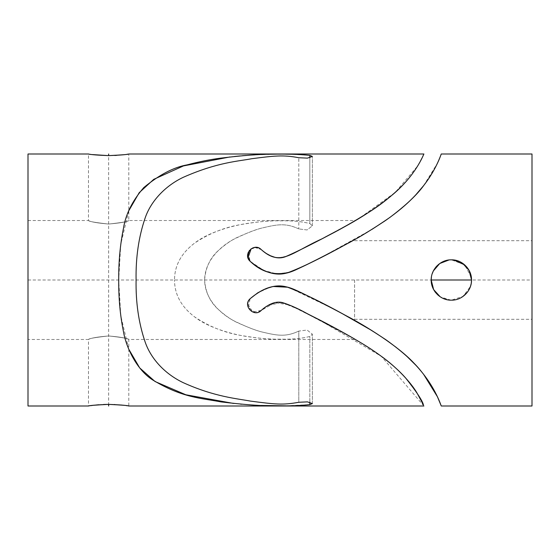 <?xml version="1.0" encoding="UTF-8"?>
<svg xmlns="http://www.w3.org/2000/svg" width="560" height="560" viewBox="0 0 560 560"><rect width="100%" height="100%" fill="white"/><g stroke="black" fill="none" stroke-linecap="round" stroke-linejoin="round"><path stroke-width="0.42" stroke-dasharray="2.8 2.1" d="M248.003 302.113L250.166 298.683C242.172 306.117 254.863 317.996 261.205 310.443L252.609 312.018L247.66 303.828M341.691 313.313L333.718 309.078M322.798 303.429L312.928 298.452M305.739 294.875L298.382 291.312M296.674 290.535L287.497 287.203M273.518 286.51L271.957 286.818M272.692 286.664L265.993 288.631L257.81 292.782L270.193 287.245M354.592 280L354.592 320.418L354.592 280M309.834 157.731L309.834 223.538C301.266 221.417 291.319 220.521 279.986 220.836C271.677 220.605 260.96 221.445 247.828 223.342C233.044 225.456 209.125 231.854 194.775 242.984C181.321 253.134 174.559 265.475 174.503 280C174.587 265.468 181.314 253.148 194.677 243.061C209.167 233.359 224.917 227.136 241.913 224.371C258.538 221.599 271.369 220.423 280.399 220.836C291.648 220.542 301.462 221.445 309.834 223.538L312.375 225.834L307.076 229.957L298.795 228.914L307.076 229.957L312.375 225.834L309.834 223.538L309.834 155.393L312.375 156.415L307.426 158.13L298.795 157.731C282.877 154.784 274.932 155.694 250.362 158.914C237.524 161.371 214.746 163.044 183.211 177.345C165.207 185.92 150.969 200.928 145.082 218.169C138.684 236.95 135.688 257.558 136.094 280C135.681 302.365 138.67 322.959 145.068 341.782C150.787 358.918 165.466 374.311 183.365 382.732C217.847 397.957 238.994 398.748 251.685 401.275C274.064 404.138 283.052 405.3 298.795 402.269L298.795 331.086C286.426 336.819 278.565 335.902 263.991 332.437C258.489 331.387 249.725 328.167 237.685 322.777C231.875 320.201 225.442 315.784 218.393 309.505C210.077 302.071 205.485 292.236 204.61 280C204.862 302.428 225.512 316.666 234.598 321.16C247.457 327.348 257.047 331.051 263.361 332.269C278.334 335.944 286.552 336.826 298.795 331.086L307.083 330.043L312.375 334.166L309.834 336.462C301.266 338.583 291.319 339.479 279.986 339.164C271.677 339.395 260.96 338.555 247.828 336.658C233.044 334.544 209.125 328.146 194.775 317.016C181.321 306.866 174.559 294.525 174.503 280C174.587 294.532 181.314 306.852 194.677 316.939C209.167 326.641 224.917 332.864 241.92 335.629C258.538 338.401 271.369 339.577 280.399 339.164C291.648 339.458 301.462 338.555 309.834 336.462L312.375 334.166L307.076 330.043L298.795 331.086L298.795 402.269L307.426 401.87L312.375 403.585L309.834 404.607L309.834 336.462L309.834 402.269M28 406L28 220.528L28 280L431.2 280L431.55 283.752M272.069 286.79L273.42 286.531M274.75 286.321L278.789 286.034M282.233 286.209L285.096 286.65M287.721 287.266L295.638 290.087M296.345 290.388L300.629 292.369M306.306 295.155L312.312 298.144M334.061 309.26L343.357 314.209M354.592 339.003L354.592 339.472L354.592 339.003L298.858 309.463L281.687 302.421L267.841 305.571M267.064 306.026L265.468 307.041M263.459 308.504L261.205 310.443L274.918 302.687L289.324 304.927L333.83 327.397M335.314 328.195L340.214 330.869M340.676 331.128L347.9 335.16M108.64 335.951C119.931 336.931 126.623 338.093 128.709 339.444C128.548 338.555 121.856 337.393 108.64 335.951C119.931 336.931 126.623 338.093 128.709 339.444C128.548 338.555 121.856 337.393 108.64 335.951C97.37 336.924 90.678 338.086 88.571 339.437C88.732 338.555 95.424 337.393 108.64 335.951C97.37 336.924 90.678 338.086 88.571 339.437C88.732 338.555 95.424 337.393 108.64 335.951M250.243 298.613L257.817 292.775M273.483 286.517L287.707 287.266M289.317 287.728L333.592 309.015M371.973 330.631L384.972 339.108M396.242 347.396L406.707 356.195M415.863 365.246L423.64 374.381M128.8 210.742L120.757 244.335L118.72 280L120.757 315.672L128.8 349.258M233.569 403.438L240.184 404.082M242.032 404.243L261.24 405.475M285.817 405.839L309.792 404.614M432.887 288.085L434.637 291.263M435.617 292.593L437.759 294.882M440.496 296.982L444.297 298.886M447.489 299.782L451.36 300.16L463.162 296.345L470.498 286.321M471.212 283.521L471.52 280L532 280L532 319.312L532 240.688L532 406M261.387 310.275L255.983 312.62M255.668 312.627L248.206 307.573L250.166 298.683M423.906 406L381.311 356.293L316.183 318.164L288.827 304.71L278.782 302.162L270.011 304.451M269.5 304.696L268.933 304.983M267.904 305.536L267.106 305.998M265.573 306.971L263.487 308.483M103.453 404.488L98.903 404.754M96.362 404.978L92.512 405.419M90.734 405.657L88.48 406L88.48 339.479L28 339.472M354.592 339.472L128.814 339.472L128.8 406L127.036 405.727M126.371 405.636L121.975 405.09M121.177 405.006L114.954 404.537M114.443 404.509L108.64 404.376L108.64 155.624M348.362 224.581L354.592 220.997L354.592 220.528L354.592 220.997L320.649 239.54L295.036 252.42C281.575 259.483 273.105 260.295 261.205 249.557L260.967 249.34M440.181 296.779L443.569 298.592M447.216 299.726L451.36 300.16L455.518 299.726M451.038 300.16L440.503 296.989L433.265 288.89M432.04 285.747L431.2 280L431.431 276.934M471.282 283.08L470.568 286.111M469.378 289.044L466.284 293.552M462.574 296.758L459.2 298.571L462.595 296.744M455.49 299.733L451.374 300.16M467.341 292.292L469.308 289.184M470.512 286.272L471.275 283.164M453.803 259.987L448.959 259.98M438.27 264.67L436.814 266.042M435.666 267.344L433.412 270.816M432.215 273.7L431.445 276.836M431.459 276.752L432.285 273.497M433.531 270.585L436.919 265.93M433.342 270.956L431.487 276.598M309.834 155.393L292.565 154.259M285.712 154.161L269.556 154.259M267.596 154.308L264.53 154.399M261.401 154.518L255.066 154.833M250.411 155.12L245.945 155.442M242.228 155.743L240.079 155.932M234.619 156.457L229.915 156.968M28 154L28 280M532 154L532 280M471.52 279.783L471.303 277.046M470.624 274.064L469.392 270.984M466.921 267.183L464.73 264.915M303.163 266.399L289.114 272.335L276.815 273.896L263.76 270.424L250.166 261.317L248.178 252.49M251.209 248.731L252.602 247.989M254.73 247.429L261.205 249.557L266.077 253.365M303.961 266L321.517 257.222M322.798 256.571L371.973 229.369M384.972 220.892L396.242 212.604M406.707 203.805L415.863 194.754M423.64 185.619L437.374 163.331L441.28 154M423.906 154L417.676 165.942L395.318 192.346L359.835 217.882L330.736 234.255M316.89 241.472L315.329 242.27M313.74 243.082L308.315 245.826M302.302 248.822L295.351 252.266M292.299 253.729L290.101 254.737M288.827 255.283L287.203 255.941M286.356 256.256L278.712 257.838M275.716 257.495L270.452 255.752M28 220.528L88.466 220.528L88.48 154L92.428 154.574M108.962 155.624L114.751 155.47M116.536 155.372L122.059 154.903M123.13 154.784L126.98 154.28M127.568 154.189L128.8 154L128.8 220.521L354.592 220.528M339.003 229.796L330.946 234.143M328.293 235.55L321.538 239.085M314.587 242.655L313.152 243.383M302.323 248.815L297.01 251.447M291.543 254.086L289.149 255.15M287.252 255.92L282.877 257.327M278.677 257.838L274.792 257.285M270.424 255.745L265.944 253.274M264.453 252.245L261.205 249.557M354.592 239.582C331.254 252.511 304.801 266.154 292.068 271.341C276.346 276.381 262.381 273.035 250.166 261.317L247.989 257.845M251.146 248.773L254.814 247.422M255.661 247.373L259.329 248.241M259.525 248.346L255.339 247.38M255.094 247.394L249.41 250.383M298.795 228.914C286.426 223.181 278.565 224.098 263.991 227.563C258.489 228.613 249.725 231.833 237.685 237.223C231.875 239.799 225.442 244.216 218.393 250.495C210.077 257.929 205.485 267.764 204.61 280C204.862 257.572 225.512 243.334 234.598 238.84C247.457 232.652 257.047 228.949 263.361 227.731C278.334 224.056 286.552 223.174 298.795 228.914L298.795 157.731L298.795 228.914M108.64 224.049C119.903 223.076 126.588 221.914 128.695 220.563C128.569 221.438 121.884 222.6 108.64 224.049C119.903 223.076 126.588 221.914 128.695 220.563C128.569 221.438 121.884 222.6 108.64 224.049C97.377 223.076 90.692 221.914 88.585 220.563C88.697 221.431 95.382 222.593 108.64 224.049C97.377 223.076 90.692 221.914 88.585 220.563C88.697 221.431 95.382 222.593 108.64 224.049M462.553 263.235L459.151 261.408M455.497 260.267L451.36 259.84L464.443 264.663L471.289 276.962M354.592 319.312L532 319.312M312.375 225.834L312.375 156.429L312.375 225.834M312.375 403.585L312.375 334.166L312.375 403.585M354.592 240.688L532 240.688"/><path stroke-width="0.84" d="M247.66 303.828L248.003 302.113M371.973 330.631L341.691 313.313M333.718 309.078L322.798 303.429M312.928 298.452L305.739 294.875M298.382 291.312L296.674 290.535M287.497 287.203L273.518 286.51M271.957 286.818L265.993 288.631L257.817 292.775L250.166 298.683L257.817 292.775M270.193 287.245L272.069 286.79M273.42 286.531L274.75 286.321M278.789 286.034L282.233 286.209M285.096 286.65L287.721 287.266M295.638 290.087L296.345 290.388M300.629 292.369L306.306 295.155M312.312 298.144L334.061 309.26M267.841 305.571L267.064 306.026M265.468 307.041L263.459 308.504M333.83 327.397L335.314 328.195M340.214 330.869L340.676 331.128M347.9 335.16L354.592 339.003M250.243 298.613L250.166 298.683C263.655 287.406 276.171 283.598 287.714 287.266C302.12 292.691 321.223 301.973 345.002 315.105C357.14 321.419 370.874 329.707 386.218 339.969C402.528 351.694 414.47 362.495 422.044 372.372C437.633 391.769 441.693 408.051 441.21 405.804C440.209 403.599 434.49 385.07 415.506 364.868C400.078 347.109 365.085 325.486 346.101 315.7C325.381 304.563 308.532 296.009 295.554 290.045C280.168 282.982 266.686 284.774 250.166 298.683C242.221 305.571 254.149 317.94 261.205 310.443C268.296 304.29 274.729 301.56 280.504 302.246C287.434 303.828 296.359 307.636 307.272 313.656L334.229 327.614C345.254 333.529 366.17 345.135 380.534 355.726C396.809 367.185 411.019 382.732 416.906 392.812L423.444 404.957C422.555 400.82 416.577 391.783 405.51 377.832C393.561 364.392 376.222 351.932 361.466 343.105C331.968 325.584 317.478 318.969 306.201 313.117C296.961 308.119 289.002 304.591 282.324 302.547C275.94 301.056 268.898 303.688 261.205 310.443M272.692 286.664L273.483 286.517M287.707 287.266L289.317 287.728M333.592 309.015L343.357 314.209M384.972 339.108L396.242 347.396M406.707 356.195L415.863 365.246M423.64 374.381L437.374 396.669L441.28 406L532 406L532 154L441.28 154M309.834 155.393L312.375 156.415L307.426 158.13L298.795 157.731C283.052 154.7 274.064 155.862 251.685 158.725C238.994 161.252 217.847 162.043 183.365 177.268C165.466 185.689 150.787 201.082 145.068 218.218C138.67 237.041 135.681 257.635 136.094 280C135.688 302.442 138.684 323.05 145.082 341.831C150.969 359.072 165.207 374.08 183.211 382.655C214.746 396.956 237.524 398.629 250.362 401.086C274.932 404.306 282.877 405.216 298.795 402.269L307.426 401.87L312.375 403.585L309.834 404.607C299.999 405.671 288.568 406.084 275.534 405.832C262.955 406.056 244.755 404.747 220.941 401.891C201.453 398.097 182.504 397.978 152.915 380.079C136.927 370.216 126.168 347.508 123.543 332.024C120.197 315.812 118.587 298.473 118.72 280C118.587 261.604 120.183 244.335 123.501 228.179C125.692 214.2 132.454 200.655 143.794 187.565C159.243 174.804 173.698 167.237 187.145 164.864C198.87 161.763 210.014 159.523 220.584 158.158C242.403 155.484 259.504 154.168 271.901 154.217C286.216 153.86 298.865 154.252 309.834 155.393L309.834 157.731M88.48 154L28 154L28 406L88.48 406M128.8 349.258L139.706 367.927L155.057 381.528L185.836 394.772L233.569 403.438M240.184 404.082L242.032 404.243M261.24 405.475L285.817 405.839M309.792 404.614L309.834 402.269M431.55 283.752L432.887 288.085M434.637 291.263L435.617 292.593M437.759 294.882L440.496 296.982M444.297 298.886L447.489 299.782M470.498 286.321L471.212 283.521M471.275 283.164L471.52 280C471.807 290.682 462.126 300.496 451.36 300.16C440.594 300.524 430.892 290.633 431.2 280L433.65 289.639L440.181 296.779M270.011 304.451L269.5 304.696M268.933 304.983L267.904 305.536M267.106 305.998L265.573 306.971M263.487 308.483L261.387 310.275M108.64 406.007L108.64 404.376C119.903 404.817 126.588 405.349 128.688 405.979C128.541 405.566 121.856 405.034 108.64 404.376C97.377 404.817 90.692 405.349 88.592 405.979C88.739 405.566 95.424 405.034 108.64 404.376L103.453 404.488M98.903 404.754L96.362 404.978M92.512 405.419L90.734 405.657M127.036 405.727L126.371 405.636M121.975 405.09L121.177 405.006M114.954 404.537L114.443 404.509M354.592 239.589L354.592 239.582C329.441 253.407 303.569 266.938 290.563 271.873C275.485 276.143 262.024 272.629 250.166 261.317C263.648 272.594 276.164 276.402 287.728 272.734C302.036 267.372 321.496 257.887 346.101 244.3C358.827 237.727 373.394 228.788 389.795 217.483C405.804 205.436 417.193 194.684 423.955 185.206C438.501 166.096 442.071 150.794 441.077 154.539C439.572 158.179 433.251 177.247 413.021 197.722C406.007 204.932 397.075 212.366 386.218 220.031C370.874 230.293 357.14 238.581 345.002 244.895C325.024 255.619 308.518 263.977 295.484 269.983C280.245 276.99 266.658 275.24 250.166 261.317C242.221 254.429 254.149 242.06 261.205 249.557C280.714 267.113 290.822 252.889 322.294 238.693C339.22 229.236 364.882 217.903 394.016 193.508C415.66 174.65 422.59 156.653 423.815 154.217C424.529 151.83 419.44 168.091 401.912 186.011C391.664 196.147 380.527 204.974 368.501 212.492C353.759 221.648 341.005 228.991 330.253 234.514C311.633 244.363 297.262 251.51 287.133 255.969C279.223 259.889 270.578 257.754 261.205 249.557L259.329 248.241M443.569 298.592L447.216 299.726M433.265 288.89L432.04 285.747M431.445 276.836L431.2 280C430.913 269.311 440.594 259.504 451.36 259.84C462.126 259.476 471.828 269.374 471.52 280L471.282 283.08M470.568 286.111L469.378 289.044M466.284 293.552L462.574 296.758M462.595 296.744L467.341 292.292M469.308 289.184L470.512 286.272M447.195 260.274L443.513 261.429L447.188 260.274M440.09 263.284L438.27 264.67M436.814 266.042L435.666 267.344M433.412 270.816L432.215 273.7M471.289 276.962L471.52 280L431.2 280L431.459 276.752M432.285 273.497L433.531 270.585M436.919 265.93L440.167 263.235M448.959 259.98L439.747 263.522L433.342 270.956M292.565 154.259L285.712 154.161M269.556 154.259L267.596 154.308M264.53 154.399L261.401 154.518M255.066 154.833L250.411 155.12M245.945 155.442L242.228 155.743M240.079 155.932L234.619 156.457M229.915 156.968L183.463 165.921L153.755 179.34L139.188 192.71L128.8 210.742M462.553 263.235L469.07 270.368L471.52 279.86M471.303 277.046L470.624 274.064M469.392 270.984L466.921 267.183M464.73 264.915L453.803 259.987M248.178 252.49L251.209 248.731M252.602 247.989L254.73 247.429M303.163 266.399L303.961 266M321.517 257.222L322.798 256.571M371.973 229.369L384.972 220.892M396.242 212.604L406.707 203.805M415.863 194.754L423.64 185.619M330.736 234.255L316.89 241.472M315.329 242.27L313.74 243.082M308.315 245.826L302.302 248.822M295.351 252.266L292.299 253.729M290.101 254.737L288.827 255.283M287.203 255.941L286.356 256.256M278.712 257.838L275.716 257.495M270.452 255.752L266.077 253.365M92.428 154.574L108.64 155.624C97.384 155.183 90.699 154.651 88.592 154.021C88.732 154.434 95.41 154.966 108.64 155.624L108.962 155.624M114.751 155.47L116.536 155.372M122.059 154.903L123.13 154.784M126.98 154.28L127.568 154.189M108.64 155.624C119.896 155.183 126.581 154.651 128.688 154.021C128.548 154.434 121.87 154.966 108.64 155.624L108.64 153.993M348.362 224.581L339.003 229.796M330.946 234.143L328.293 235.55M321.538 239.085L314.587 242.655M313.152 243.383L302.323 248.815M297.01 251.447L291.543 254.086M289.149 255.15L287.252 255.92M282.877 257.327L278.677 257.838M274.792 257.285L270.424 255.745M265.944 253.274L264.453 252.245M247.989 257.845L251.146 248.773M254.814 247.422L255.661 247.373M260.967 249.34L259.525 248.346M249.41 250.383L247.653 256.123L250.166 261.317M459.151 261.408L455.497 260.267M128.8 406L423.906 406M128.8 154L423.906 154"/></g></svg>
